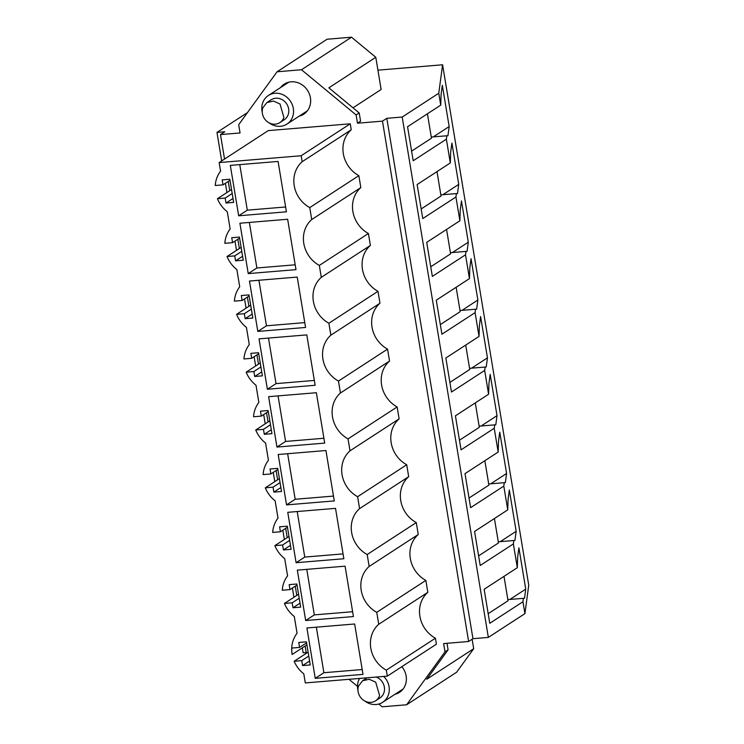 <?xml version="1.0" encoding="UTF-8"?>
<svg xmlns="http://www.w3.org/2000/svg" width="744" height="744" viewBox="0 0 744 744"><rect width="100%" height="100%" fill="white"/><g stroke="black" fill="none" stroke-linecap="round" stroke-linejoin="round"><path stroke-width="1.12" d="M351.252 129.772L350.257 123.802L301.162 155.747L302.157 161.708L351.252 129.772A28.328 25.547 -123 0 0 358.85 175.658L309.746 207.604L311.727 219.536A28.328 25.547 -123 0 0 319.325 265.422L321.296 277.354A28.328 25.547 -123 0 0 328.894 323.24L330.866 335.172A28.328 25.547 -123 0 0 338.464 381.067L340.445 392.99A28.328 25.547 -123 0 0 348.034 438.886L350.015 450.808A28.328 25.547 -123 0 0 357.613 496.704L359.584 508.626A28.328 25.547 -123 0 0 367.183 554.522L369.154 566.454A28.328 25.547 -123 0 0 376.752 612.34L378.733 624.272A28.328 25.547 -123 0 0 386.322 670.158L387.317 676.129L305.291 682.936L303.784 673.822A28.691 25.873 -123 0 1 294.14 661.258L301.757 660.626L302.576 665.582L309.597 661.016M302.157 161.708A28.328 25.547 -123 0 0 309.746 207.604M247.473 112.586L216.978 132.423L224.809 131.772L220.484 134.59L240.061 132.962L238.694 124.704L277.066 71.777L301.497 69.75L356.116 114.948L357.483 123.206L382.481 121.133L468.627 641.505L472.952 638.696L488.343 637.413L524.92 613.623L528.742 585.165L442.596 64.784L438.765 93.242L440.736 105.136L407.563 126.722L413.199 160.751L446.372 139.175L448.344 151.06L450.306 162.955L417.133 184.54L422.769 218.569L455.942 196.993L459.885 220.782L426.712 242.358L432.338 276.396L465.512 254.811L469.455 278.6L436.282 300.185L441.917 334.214L475.091 312.629L479.024 336.418L445.851 358.004L451.487 392.032L484.66 370.447L486.632 382.342L488.594 394.236L455.421 415.822L461.057 449.85L494.23 428.265L498.173 452.054L465 473.64L470.627 507.668L503.8 486.092L507.743 509.873L474.57 531.458L480.206 565.486L513.379 543.911L517.312 567.7L484.139 589.276L489.775 623.314L522.948 601.729L524.92 613.623M220.484 134.59L224.539 159.058M228.241 181.434L229.775 190.687M237.82 239.252L239.345 248.505M247.389 297.079L248.915 306.323M256.959 354.897L258.493 364.151M266.529 412.715L268.063 421.969M276.108 470.534L277.633 479.787M285.677 528.352L287.203 537.605M295.247 586.17L296.782 595.423M305.152 646.006L306.361 653.306M468.627 641.505L443.629 643.579L444.996 651.846L406.624 704.773L382.193 706.8L378.836 704.019M357.501 686.368L348.973 679.309M280.562 87.569A17.902 16.145 57 0 1 284.217 84.165A17.902 16.145 57 0 1 310.425 97.808A17.902 16.145 57 0 1 303.747 114.185A17.902 16.145 57 0 1 299.153 116.148M358.85 175.658L360.821 187.59A28.328 25.547 57 0 0 368.419 233.486L370.391 245.408A28.328 25.547 57 0 0 377.989 291.304L379.961 303.227A28.328 25.547 57 0 0 387.559 349.122L389.54 361.045A28.328 25.547 57 0 0 397.138 406.94L399.11 418.872A28.328 25.547 57 0 0 406.708 464.758L408.679 476.69A28.328 25.547 57 0 0 416.277 522.576L418.249 534.508A28.328 25.547 57 0 0 425.847 580.404L427.828 592.326L378.733 624.272M387.317 676.129L436.412 644.183L435.426 638.222A28.328 25.547 57 0 1 427.828 592.326M350.257 123.802L268.24 130.618L219.145 162.564L220.568 171.185A28.691 25.873 -123 0 0 215.258 185.498L222.995 184.856L222.177 179.899L229.84 179.258L233.672 202.387L225.999 203.028L233.021 198.453M401.844 666.671A17.902 16.145 57 0 1 406.14 676.008A17.902 16.145 57 0 1 399.472 692.376A17.902 16.145 57 0 1 394.878 694.347M301.162 155.747L219.145 162.564M231.542 189.534L217.443 198.713A28.691 25.873 -123 0 0 227.292 211.761L230.147 229.003A28.691 25.873 -123 0 0 224.828 243.316L232.565 242.674L231.747 237.717L239.419 237.076L243.242 260.205L235.569 260.846L242.591 256.28M241.121 247.352L227.013 256.531L234.751 255.889L235.569 260.846M227.013 256.531A28.691 25.873 -123 0 0 236.862 269.579L239.717 286.821A28.691 25.873 -123 0 0 234.397 301.134L242.135 300.492L241.316 295.535L248.989 294.894L252.821 318.023L245.148 318.664L252.169 314.098M250.691 305.17L236.583 314.349L244.33 313.708L245.148 318.664M236.583 314.349A28.691 25.873 -123 0 0 246.431 327.407L249.287 344.639A28.691 25.873 -123 0 0 243.967 358.952L251.714 358.31L250.886 353.353L258.559 352.721L262.39 375.85L254.718 376.483L261.739 371.916M260.261 362.998L246.162 372.167L253.899 371.526L254.718 376.483M246.162 372.167A28.691 25.873 -123 0 0 256.001 385.225L258.856 402.467A28.691 25.873 -123 0 0 253.546 416.77L261.284 416.129L260.465 411.172L268.128 410.539L271.96 433.668L264.287 434.301L271.309 429.734M269.83 420.816L255.731 429.986L263.469 429.344L264.287 434.301M255.731 429.986A28.691 25.873 -123 0 0 265.58 443.043L268.435 460.285A28.691 25.873 -123 0 0 263.116 474.598L270.853 473.947L270.035 468.999L277.707 468.357L281.53 491.486L273.857 492.119L280.879 487.553M279.409 478.634L265.301 487.813L273.039 487.171L273.857 492.119M265.301 487.813A28.691 25.873 -123 0 0 275.15 500.861L278.005 518.103A28.691 25.873 -123 0 0 272.685 532.416L280.423 531.774L279.604 526.817L287.277 526.175L291.109 549.304L283.436 549.946L290.458 545.371M288.979 536.452L274.871 545.631L282.618 544.989L283.436 549.946M274.871 545.631A28.691 25.873 -123 0 0 284.719 558.679L287.575 575.921A28.691 25.873 -123 0 0 282.255 590.234L289.993 589.592L289.174 584.635L296.847 583.994L300.678 607.123L293.006 607.764L300.027 603.198M298.549 594.27L284.45 603.449L292.187 602.807L293.006 607.764M284.45 603.449A28.691 25.873 -123 0 0 294.289 616.497L297.07 633.246A28.691 25.873 -123 0 0 292.132 654.478A28.691 25.873 -123 0 1 291.834 648.052L299.572 647.41L298.753 642.453L306.416 641.821L310.248 664.941L302.576 665.582M217.443 198.713L225.181 198.071L225.999 203.028M315.242 678.342L362.998 674.38L354.656 623.993L306.9 627.964L315.242 678.342L323.891 672.725L362.198 669.535M257.815 331.424L249.473 281.046L297.228 277.075L305.57 327.462L257.815 331.424L266.464 325.807L304.761 322.617M276.954 447.07L324.709 443.099L316.367 392.711L268.612 396.682L276.954 447.07L285.603 441.443L278.061 395.892M248.245 273.606L239.903 223.219L287.649 219.257L295.991 269.644L248.245 273.606L256.885 267.979L295.191 264.799M286.533 504.888L278.191 454.5L325.937 450.529L334.279 500.917L286.533 504.888L295.173 499.261L333.479 496.081M267.384 389.252L259.042 338.864L306.798 334.893L315.14 385.28L267.384 389.252L276.033 383.625L314.34 380.435M238.666 215.788L286.421 211.817L278.079 161.439L230.324 165.4L238.666 215.788L247.315 210.161L239.773 164.619M305.672 620.524L297.33 570.136L345.086 566.175L353.428 616.562L305.672 620.524L314.321 614.897L352.628 611.717M296.103 562.706L287.761 512.318L335.516 508.357L343.858 558.735L296.103 562.706L304.752 557.079L343.049 553.899M311.727 219.536L360.821 187.59M382.481 121.133L386.806 118.315L402.197 117.04L438.765 93.242M377.924 70.159L442.596 64.784M357.483 123.206L360.57 121.198L359.203 112.939L328.857 87.829L375.794 57.288L351.512 37.2L327.09 39.227L277.066 71.777M356.116 114.948L359.203 112.939M301.497 69.75L351.512 37.2M306.24 652.544L303.134 652.804L302.315 647.847M406.624 704.773L456.639 672.223L473.696 648.703L472.133 639.226M444.996 651.846L448.083 649.838L426.768 679.235L473.696 648.703M448.083 649.838L447.005 643.3M386.806 118.315L472.952 638.696M302.241 114.139A17.902 16.145 -123 0 0 305.226 113.079M285.845 83.254L283.659 85.551M368.419 233.486L319.325 265.422M321.296 277.354L370.391 245.408M377.989 291.304L328.894 323.24M330.866 335.172L379.961 303.227M387.559 349.122L338.464 381.067M340.445 392.99L389.54 361.045M397.138 406.94L348.034 438.886M350.015 450.808L399.11 418.872M406.708 464.758L357.613 496.704M359.584 508.626L408.679 476.69M416.277 522.576L367.183 554.522M369.154 566.454L418.249 534.508M425.847 580.404L376.752 612.34M435.426 638.222L386.322 670.158M308.128 652.153L294.14 661.258M306.919 644.853L292.132 654.478M400.951 691.269L397.966 692.339M232.565 242.674L239.587 238.108M234.751 255.889L241.772 251.323M242.135 300.492L249.156 295.926M244.33 313.708L251.342 309.141M251.714 358.31L258.726 353.744M253.899 371.526L260.921 366.959M261.284 416.129L268.305 411.562M263.469 429.344L270.491 424.778M270.853 473.947L277.875 469.38M273.039 487.171L280.06 482.596M280.423 531.774L287.444 527.198M282.618 544.989L289.63 540.414M289.993 589.592L297.014 585.026M292.187 602.807L299.209 598.241M299.572 647.41L306.593 642.844M301.757 660.626L308.779 656.059M222.995 184.856L230.017 180.281M225.181 198.071L232.202 193.496M316.349 627.173L323.891 672.725M258.921 280.256L266.464 325.807M323.91 438.263L285.603 441.443M249.352 222.437L256.885 267.979M287.64 453.719L295.173 499.261M268.491 338.074L276.033 383.625M285.622 206.981L247.315 210.161M306.779 569.355L314.321 614.897M297.209 511.537L304.752 557.079M402.197 117.04L488.343 637.413M440.736 105.136L441.09 94.386L442.317 85.262L449.162 126.564L447.935 135.687L431.269 137.054M446.372 139.175L446.828 135.761M450.306 162.955L450.669 152.204L451.896 143.081L458.732 184.382L457.504 193.505L440.848 194.872M455.942 196.993L456.398 193.58M459.885 220.782L460.238 210.022L461.466 200.899L468.302 242.2L467.074 251.323L450.418 252.69M465.512 254.811L465.977 251.398M469.455 278.6L469.808 267.84L471.036 258.717L477.871 300.018L476.644 309.141L459.987 310.518M475.091 312.629L475.546 309.225M479.024 336.418L479.378 325.667L480.605 316.535L487.45 357.836L486.223 366.959L469.557 368.336M484.66 370.447L485.116 367.043M488.594 394.236L488.957 383.486L490.184 374.362L497.02 415.654L495.792 424.787L479.136 426.154M494.23 428.265L494.686 424.861M498.173 452.054L498.526 441.304L499.754 432.18L506.59 473.482L505.362 482.605L488.706 483.972M503.8 486.092L504.265 482.679M507.743 509.873L508.096 499.122L509.324 489.998L516.159 531.3L514.932 540.423L498.275 541.79M513.379 543.911L513.834 540.497M517.312 567.7L517.666 556.94L518.894 547.817L525.738 589.118L524.511 598.241L507.845 599.608M522.948 601.729L523.404 598.316M216.978 132.423L221.693 160.899M225.404 183.284L226.929 192.538M234.974 241.103L236.508 250.356M244.543 298.921L246.078 308.174M254.123 356.748L255.648 365.992M263.692 414.566L265.217 423.81M273.262 472.384L274.796 481.638M282.832 530.202L284.366 539.456M292.411 588.02L293.936 597.274M353 107.806L381.123 89.503L375.794 57.288M494.425 518.54L498.471 542.943L478.606 555.861M484.856 460.722L488.892 485.125L469.036 498.043M475.286 402.904L479.322 427.307L459.467 440.225M465.716 345.077L469.752 369.489L449.897 382.407M456.137 287.258L460.183 311.662L440.318 324.589M446.567 229.44L450.604 253.844L430.748 266.771M436.998 171.622L441.034 196.025L421.178 208.943M427.428 113.804L431.464 138.207L411.609 151.125M504.004 576.358L508.04 600.761L488.185 613.688M449.162 126.564L433.287 136.887M458.732 184.382L442.857 194.705M468.302 242.2L452.436 252.523M477.881 300.018L462.005 310.35M487.45 357.836L471.575 368.168M497.02 415.654L481.145 425.987M506.59 473.482L490.724 483.805M516.169 531.3L500.294 541.623M525.738 589.118L509.863 599.441M269.179 122.89A17.047 15.373 -123 0 0 286.979 124.071A17.047 15.373 -123 0 0 292.727 116.557A17.047 15.373 -123 0 0 287.128 97.445A17.047 15.373 -123 0 0 268.379 95.492A17.047 15.373 -123 0 0 262.632 103.007A17.047 15.373 -123 0 0 262.251 112.242M279.865 122.602L284.189 119.784A11.932 10.76 -123 0 0 288.216 114.53A11.932 10.76 -123 0 0 284.292 101.147A11.932 10.76 -123 0 0 271.169 99.78L266.845 102.588L262.818 107.852A11.932 10.76 -123 0 0 266.743 121.235A11.932 10.76 -123 0 0 279.865 122.602A11.932 10.76 -123 0 0 283.892 117.338L279.967 103.955L273.42 101.054L266.845 102.598M364.904 701.09A17.047 15.373 -123 0 0 382.695 702.271A17.047 15.373 -123 0 0 388.452 694.756A17.047 15.373 -123 0 0 383.699 676.426M359.603 678.426A17.047 15.373 -123 0 0 358.348 681.197A17.047 15.373 -123 0 0 357.976 690.441M375.59 700.802A11.932 10.76 -123 0 0 379.607 695.538L375.692 682.155L369.145 679.253L362.57 680.788L358.543 686.052A11.932 10.76 -123 0 0 362.468 699.434A11.932 10.76 -123 0 0 375.59 700.802L379.905 697.984A11.932 10.76 -123 0 0 383.932 692.729A11.932 10.76 -123 0 0 376.139 677.059M367.173 677.803A11.932 10.76 -123 0 0 366.894 677.979L362.57 680.788M288.812 82.193L268.379 95.492M307.412 110.782L286.979 124.071M403.127 688.981L382.695 702.271"/></g></svg>
